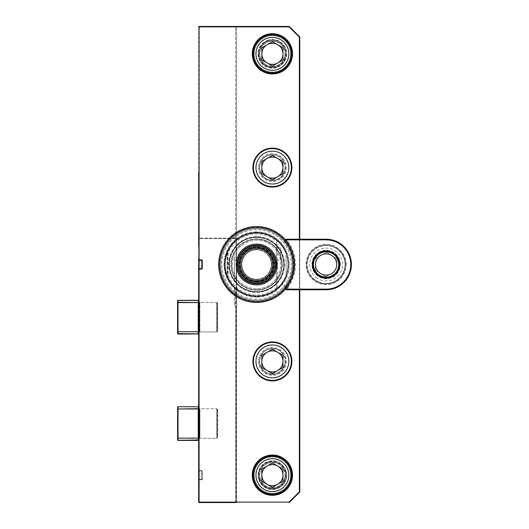 <?xml version="1.0" encoding="UTF-8"?>
<svg xmlns="http://www.w3.org/2000/svg" width="529" height="529" viewBox="0 0 529 529"><rect width="100%" height="100%" fill="white"/><g stroke="black" fill="none" stroke-linecap="round" stroke-linejoin="round"><path stroke-width="0.4" stroke-dasharray="2.65 1.98" d="M256.598 299.262A34.762 34.762 0 0 1 221.843 264.5A34.762 34.762 0 0 1 256.598 229.738A34.762 34.762 0 0 1 291.36 264.5A34.762 34.762 0 0 1 256.598 299.262M256.598 227.635A36.865 36.865 0 0 0 219.733 264.5A36.865 36.865 0 0 0 256.598 301.365A36.865 36.865 0 0 1 219.733 264.5A36.865 36.865 0 0 1 256.598 227.635A36.865 36.865 0 0 1 293.469 264.5A36.865 36.865 0 0 1 256.598 301.365A36.865 36.865 0 0 0 293.469 264.5A36.865 36.865 0 0 0 256.598 227.635A36.865 36.865 0 0 1 293.469 264.5A36.865 36.865 0 0 1 256.598 301.365A36.865 36.865 0 0 1 219.733 264.5A36.865 36.865 0 0 1 256.598 227.635M256.598 248.174A16.326 16.326 0 0 1 272.924 264.5A16.326 16.326 0 0 1 256.598 280.826A16.326 16.326 0 0 0 272.924 264.5A16.326 16.326 0 0 0 256.598 248.174A16.326 16.326 0 0 0 240.272 264.5A16.326 16.326 0 0 0 256.598 280.826A16.326 16.326 0 0 1 240.272 264.5A16.326 16.326 0 0 1 256.598 248.174A16.326 16.326 0 0 0 240.272 264.5A16.326 16.326 0 0 0 256.598 280.826A16.326 16.326 0 0 1 240.272 264.5A16.326 16.326 0 0 1 256.598 248.174M256.598 247.645A16.855 16.855 0 0 0 239.749 264.5A16.855 16.855 0 0 0 256.598 281.355A16.855 16.855 0 0 1 239.749 264.5A16.855 16.855 0 0 1 256.598 247.645A16.855 16.855 0 0 1 273.453 264.5A16.855 16.855 0 0 1 256.598 281.355A16.855 16.855 0 0 1 239.749 264.5A16.855 16.855 0 0 1 256.598 247.645A16.855 16.855 0 0 1 273.453 264.5A16.855 16.855 0 0 1 256.598 281.355A16.855 16.855 0 0 1 239.749 264.5A16.855 16.855 0 0 1 256.598 247.645A16.855 16.855 0 0 1 273.453 264.5A16.855 16.855 0 0 1 256.598 281.355A16.855 16.855 0 0 0 273.453 264.5A16.855 16.855 0 0 0 256.598 247.645A16.855 16.855 0 0 1 273.453 264.5A16.855 16.855 0 0 1 256.598 281.355A16.855 16.855 0 0 0 273.453 264.5A16.855 16.855 0 0 0 256.598 247.645M256.598 249.754A14.746 14.746 0 0 1 271.344 264.5A14.746 14.746 0 0 1 256.598 279.246A14.746 14.746 0 0 0 271.344 264.5A14.746 14.746 0 0 0 256.598 249.754A14.746 14.746 0 0 0 241.852 264.5A14.746 14.746 0 0 0 256.598 279.246A14.746 14.746 0 0 1 241.852 264.5A14.746 14.746 0 0 1 256.598 249.754A14.746 14.746 0 0 0 241.852 264.5A14.746 14.746 0 0 0 256.598 279.246A14.746 14.746 0 0 1 241.852 264.5A14.746 14.746 0 0 1 256.598 249.754M256.598 288.728A24.228 24.228 0 0 1 232.376 264.5A24.228 24.228 0 0 1 256.598 240.272A24.228 24.228 0 0 1 280.826 264.5A24.228 24.228 0 0 1 256.598 288.728A24.228 24.228 0 0 1 232.376 264.5A24.228 24.228 0 0 1 256.598 240.272A24.228 24.228 0 0 1 280.826 264.5A24.228 24.228 0 0 1 256.598 288.728M256.598 280.297A15.797 15.797 0 0 1 240.801 264.5A15.797 15.797 0 0 1 256.598 248.703A15.797 15.797 0 0 1 272.402 264.5A15.797 15.797 0 0 1 256.598 280.297A15.797 15.797 0 0 1 240.801 264.5A15.797 15.797 0 0 1 256.598 248.703A15.797 15.797 0 0 1 272.402 264.5A15.797 15.797 0 0 1 256.598 280.297M286.315 275.245A31.601 31.601 0 0 0 256.598 232.899A31.601 31.601 0 0 1 288.199 264.5A31.601 31.601 0 0 1 256.598 296.101A31.601 31.601 0 0 0 288.199 264.5A31.601 31.601 0 0 0 256.598 232.899A31.601 31.601 0 0 1 286.315 253.755A4.212 4.212 0 0 1 286.09 255.335A4.212 4.212 0 0 0 286.004 252.359A31.813 31.813 0 0 0 256.598 232.687A31.813 31.813 0 0 1 286.004 252.359A4.212 4.212 0 0 1 286.315 253.755A31.601 31.601 0 0 1 256.598 296.101A31.601 31.601 0 0 0 286.315 275.245A4.212 4.212 0 0 1 286.004 276.641A4.212 4.212 0 0 0 286.09 273.665A4.212 4.212 0 0 1 286.315 275.245M256.598 283.458A18.958 18.958 0 0 1 237.64 264.5A18.958 18.958 0 0 1 256.598 245.542A18.958 18.958 0 0 1 275.563 264.5A18.958 18.958 0 0 1 256.598 283.458M256.598 302.105A37.605 37.605 0 0 0 294.203 264.5A37.605 37.605 0 0 0 256.598 226.895A37.605 37.605 0 0 0 218.999 264.5A37.605 37.605 0 0 0 256.598 302.105M256.598 227.53A36.97 36.97 0 0 1 293.569 264.5A36.97 36.97 0 0 1 256.598 301.47A36.97 36.97 0 0 1 219.628 264.5A36.97 36.97 0 0 1 256.598 227.53A36.97 36.97 0 0 1 293.569 264.5A36.97 36.97 0 0 1 256.598 301.47A36.97 36.97 0 0 1 219.628 264.5A36.97 36.97 0 0 1 256.598 227.53M272.402 495.283A20.115 20.115 0 0 0 292.517 475.161A20.115 20.115 0 0 0 272.402 455.046A20.115 20.115 0 0 0 252.28 475.161A20.115 20.115 0 0 0 272.402 495.283M272.402 455.681A19.487 19.487 0 0 1 291.889 475.161A19.487 19.487 0 0 1 272.402 494.648A19.487 19.487 0 0 0 291.889 475.161A19.487 19.487 0 0 0 272.402 455.681A19.487 19.487 0 0 1 291.889 475.161A19.487 19.487 0 0 1 272.402 494.648A19.487 19.487 0 0 1 252.915 475.161A19.487 19.487 0 0 1 272.402 455.681A19.487 19.487 0 0 0 252.915 475.161A19.487 19.487 0 0 0 272.402 494.648A19.487 19.487 0 0 1 252.915 475.161A19.487 19.487 0 0 1 272.402 455.681M272.402 73.954A20.115 20.115 0 0 0 292.517 53.839A20.115 20.115 0 0 0 272.402 33.717A20.115 20.115 0 0 0 252.28 53.839A20.115 20.115 0 0 0 272.402 73.954M272.402 34.352A19.487 19.487 0 0 1 291.889 53.839A19.487 19.487 0 0 1 272.402 73.319A19.487 19.487 0 0 0 291.889 53.839A19.487 19.487 0 0 0 272.402 34.352A19.487 19.487 0 0 1 291.889 53.839A19.487 19.487 0 0 1 272.402 73.319A19.487 19.487 0 0 1 252.915 53.839A19.487 19.487 0 0 1 272.402 34.352A19.487 19.487 0 0 0 252.915 53.839A19.487 19.487 0 0 0 272.402 73.319A19.487 19.487 0 0 1 252.915 53.839A19.487 19.487 0 0 1 272.402 34.352M272.402 374.572A13.165 13.165 0 0 0 285.567 361.406A13.165 13.165 0 0 0 272.402 348.241A13.165 13.165 0 0 0 259.236 361.406A13.165 13.165 0 0 0 272.402 374.572A13.165 13.165 0 0 0 285.567 361.406A13.165 13.165 0 0 0 272.402 348.241A13.165 13.165 0 0 0 259.236 361.406A13.165 13.165 0 0 0 272.402 374.572M272.402 180.759A13.165 13.165 0 0 0 285.567 167.594A13.165 13.165 0 0 0 272.402 154.428A13.165 13.165 0 0 0 259.236 167.594A13.165 13.165 0 0 0 272.402 180.759A13.165 13.165 0 0 0 285.567 167.594A13.165 13.165 0 0 0 272.402 154.428A13.165 13.165 0 0 0 259.236 167.594A13.165 13.165 0 0 0 272.402 180.759M256.598 232.271A32.229 32.229 0 0 1 288.834 264.5A32.229 32.229 0 0 1 256.598 296.729A32.229 32.229 0 0 1 224.369 264.5A32.229 32.229 0 0 1 256.598 232.271M272.402 187.081A19.487 19.487 0 0 0 291.889 167.594A19.487 19.487 0 0 0 272.402 148.107A19.487 19.487 0 0 0 252.915 167.594A19.487 19.487 0 0 0 272.402 187.081M272.402 380.893A19.487 19.487 0 0 0 291.889 361.406A19.487 19.487 0 0 0 272.402 341.919A19.487 19.487 0 0 0 252.915 361.406A19.487 19.487 0 0 0 272.402 380.893M272.402 67.004A13.165 13.165 0 0 0 285.567 53.839A13.165 13.165 0 0 0 272.402 40.667A13.165 13.165 0 0 0 259.236 53.839A13.165 13.165 0 0 0 272.402 67.004A13.165 13.165 0 0 0 285.567 53.839A13.165 13.165 0 0 0 272.402 40.667A13.165 13.165 0 0 0 259.236 53.839A13.165 13.165 0 0 0 272.402 67.004M272.402 488.333A13.165 13.165 0 0 0 285.567 475.161A13.165 13.165 0 0 0 272.402 461.996A13.165 13.165 0 0 0 259.236 475.161A13.165 13.165 0 0 0 272.402 488.333A13.165 13.165 0 0 0 285.567 475.161A13.165 13.165 0 0 0 272.402 461.996A13.165 13.165 0 0 0 259.236 475.161A13.165 13.165 0 0 0 272.402 488.333M256.598 232.687A31.813 31.813 0 0 0 224.792 264.5A31.813 31.813 0 0 0 256.598 296.313A31.813 31.813 0 0 1 224.792 264.5A31.813 31.813 0 0 1 256.598 232.687M256.598 296.313A31.813 31.813 0 0 0 286.004 276.641A31.813 31.813 0 0 1 256.598 296.313M286.09 273.665L286.09 255.335L286.09 273.665M198.666 176.316L198.666 180.144M198.878 180.144L198.878 176.316M198.666 190.685L198.666 191.346L198.666 190.685M198.666 197.396L198.666 198.058L198.666 197.396M198.666 208.836L198.666 214.509L198.666 208.836M198.666 228.039L198.666 228.7L198.666 228.039M198.666 238.156L198.666 242.315L198.666 238.156M198.666 246.064L198.878 258.178M198.666 170.649L198.666 175.185L198.666 170.649M198.878 184.826L198.666 188.483M198.666 192.391L198.666 196.266L198.666 192.391M198.878 203.46L198.878 199.572L198.878 207.322L198.666 203.46M198.666 223.311L198.666 226.809L198.666 223.311M198.666 230.591L198.666 236.265L198.666 230.591M198.878 188.483L198.666 185.963L198.666 188.516M198.878 173.77L198.878 170.649L198.666 173.77M198.666 26.873L198.666 259.865L198.666 26.873A0.423 0.423 0 0 1 199.089 26.45L235.531 26.45L199.089 26.45L199.089 259.865L199.089 26.873L198.666 26.873L289.079 26.873L299.368 37.156L299.368 491.844L289.079 502.127L289.376 502.424L299.784 491.844L299.784 37.156A0.423 0.423 0 0 0 299.665 36.858L289.079 26.45L199.089 26.45L199.089 26.873L235.531 26.873L199.089 26.873L199.089 26.45A0.423 0.423 0 0 0 198.666 26.873L199.089 26.873L199.089 259.865L198.666 259.865A0.423 0.423 0 0 0 199.089 260.288L201.404 260.288L199.089 260.288A0.423 0.423 0 0 1 198.666 259.865A0.423 0.423 0 0 0 199.089 260.288A0.423 0.423 0 0 1 198.666 259.865L199.089 259.865L198.666 259.865A0.423 0.423 0 0 0 199.089 260.288L199.089 259.865L201.404 259.865A0.84 0.84 0 0 1 202.25 260.711A0.84 0.84 0 0 0 201.404 259.865L199.089 259.865L199.089 260.288L199.089 238.169L236.165 238.169L199.089 238.169A0.423 0.423 0 0 0 198.666 238.586L198.666 242.315M256.598 232.899A31.601 31.601 0 0 0 225.004 264.5A31.601 31.601 0 0 0 256.598 296.101A31.601 31.601 0 0 1 225.004 264.5A31.601 31.601 0 0 1 256.598 232.899A31.601 31.601 0 0 0 225.004 264.5A31.601 31.601 0 0 0 256.598 296.101A31.601 31.601 0 0 1 225.004 264.5A31.601 31.601 0 0 1 256.598 232.899A31.601 31.601 0 0 0 227.106 253.153L227.106 275.847A31.601 31.601 0 0 0 256.598 296.101A31.601 31.601 0 0 1 225.004 264.5A31.601 31.601 0 0 1 256.598 232.899A31.601 31.601 0 0 1 288.199 264.5A31.601 31.601 0 0 1 256.598 296.101A31.601 31.601 0 0 0 276.402 289.125L276.402 239.875A31.601 31.601 0 0 0 256.598 232.899A31.601 31.601 0 0 1 288.199 264.5A31.601 31.601 0 0 1 256.598 296.101A31.601 31.601 0 0 1 225.004 264.5A31.601 31.601 0 0 1 256.598 232.899A31.601 31.601 0 0 1 288.199 264.5A31.601 31.601 0 0 1 256.598 296.101A31.601 31.601 0 0 1 225.004 264.5A31.601 31.601 0 0 1 256.598 232.899M236.589 288.953L235.531 288.054L236.589 288.953L236.589 502.127L236.589 288.953M235.531 240.946A31.601 31.601 0 0 0 235.531 288.054A31.601 31.601 0 0 1 235.531 240.946L236.589 240.047L235.531 240.946L235.531 26.873L235.531 240.946M289.376 502.424A0.423 0.423 0 0 1 289.079 502.55L289.079 502.127L199.089 502.127L199.089 502.55A0.423 0.423 0 0 1 198.666 502.127A0.423 0.423 0 0 0 199.089 502.55L236.165 502.55L199.089 502.55A0.423 0.423 0 0 1 198.666 502.127L198.666 269.135L198.666 502.127A0.423 0.423 0 0 0 199.089 502.55L235.531 502.55L235.531 288.054L235.531 502.127L199.089 502.127L199.089 269.135L201.404 269.135A0.84 0.84 0 0 0 202.25 268.289A0.84 0.84 0 0 1 201.404 269.135L199.089 269.135L199.089 502.127L236.589 502.127A0.423 0.423 0 0 0 237.005 502.55A0.423 0.423 0 0 1 236.589 502.127L236.589 306.033L234.479 306.45L234.479 287.359L234.479 306.45M198.666 300.737L198.249 300.439L198.249 302.297L198.666 302.595L198.666 333.601L198.666 302.595L198.666 331.736L198.249 332.033L198.249 333.898L198.666 333.601A0.423 0.423 0 0 1 198.249 334.017L178.022 333.898L178.022 332.033L177.599 331.736L177.599 333.601L178.022 334.017L198.249 334.017M299.784 239.22L299.784 289.78M235.531 26.45L237.005 26.45L235.531 26.45L235.531 26.873L236.589 26.873L236.589 240.047L236.589 26.873L235.531 26.873L235.531 26.45M237.005 26.45A0.423 0.423 0 0 0 236.589 26.873A0.423 0.423 0 0 1 237.005 26.45A0.423 0.423 0 0 0 236.589 26.873M201.827 268.289L202.25 268.289L201.827 268.289L202.25 268.289L202.25 260.711L202.25 268.289L202.25 260.711L201.827 260.711A0.423 0.423 0 0 0 201.404 260.288A0.423 0.423 0 0 1 201.827 260.711A0.423 0.423 0 0 0 201.404 260.288A0.423 0.423 0 0 1 201.827 260.711L201.827 268.289A0.423 0.423 0 0 1 201.404 268.712L199.089 268.712L201.404 268.712A0.423 0.423 0 0 0 201.827 268.289A0.423 0.423 0 0 1 201.404 268.712L201.404 269.135L201.404 268.712A0.423 0.423 0 0 0 201.827 268.289A0.423 0.423 0 0 1 201.404 268.712L201.404 269.135L198.666 269.135A0.423 0.423 0 0 1 199.089 268.712A0.423 0.423 0 0 0 198.666 269.135L199.089 268.712A0.423 0.423 0 0 0 198.666 269.135L199.089 268.712A0.423 0.423 0 0 0 198.666 269.135A0.423 0.423 0 0 1 199.089 268.712L199.089 502.127L198.666 502.127L198.666 479.796L199.089 479.796L198.666 479.796A0.423 0.423 0 0 1 199.089 479.38L201.404 479.38L199.089 479.38A0.423 0.423 0 0 0 198.666 479.796A0.423 0.423 0 0 1 199.089 479.38L199.089 502.55L199.089 502.127L236.165 502.127L236.165 260.109L236.589 260.526L236.589 280.754L234.479 281.17L234.479 257.127L234.479 281.17M198.878 238.156L198.878 242.315L198.878 238.156M198.878 230.73L198.878 236.265L198.666 230.73M198.878 228.039L198.666 228.7L198.878 228.039M198.878 223.311L198.666 226.809L198.878 223.311M198.878 208.975L198.878 214.509L198.666 208.975M198.878 199.572L198.666 203.401M198.878 203.401L198.878 207.322M198.878 200.233L198.878 206.66M198.666 203.434L198.666 200.233M198.878 197.396L198.666 198.058L198.878 197.396M198.878 193.998L198.666 196.266L198.878 193.998M198.878 190.685L198.666 191.346L198.878 190.685M198.878 188.251L198.878 185.712M198.878 185.295L198.666 187.114M198.878 187.114L198.878 189.078M198.878 185.963L198.666 186.446M198.878 186.446L198.666 187.438M198.878 187.438L198.878 189.177M198.878 176.977L198.878 180.177L198.666 176.977M198.878 183.411L198.878 180.177M198.878 174.524L198.878 172.659M276.402 288.034L276.422 287.743A30.543 30.543 0 0 1 228.158 275.649L228.158 253.351A30.543 30.543 0 0 1 276.422 241.257L276.402 240.966M256.598 282.089A17.589 17.589 0 0 0 274.187 264.5A17.589 17.589 0 0 0 256.598 246.911A17.589 17.589 0 0 0 239.009 264.5A17.589 17.589 0 0 0 256.598 282.089M256.598 247.539A16.961 16.961 0 0 1 273.559 264.5A16.961 16.961 0 0 1 256.598 281.461A16.961 16.961 0 0 1 239.644 264.5A16.961 16.961 0 0 1 256.598 247.539A16.961 16.961 0 0 1 273.559 264.5A16.961 16.961 0 0 1 256.598 281.461A16.961 16.961 0 0 1 239.644 264.5A16.961 16.961 0 0 1 256.598 247.539M227.53 252.115A31.601 31.601 0 0 0 227.106 253.153L227.106 275.847A31.601 31.601 0 0 0 227.53 276.885A31.601 31.601 0 0 1 227.53 252.115L227.53 276.885L227.53 252.115M256.598 236.589A27.911 27.911 0 0 0 228.687 264.5A27.911 27.911 0 0 0 256.598 292.411A27.911 27.911 0 0 0 284.516 264.5A27.911 27.911 0 0 0 256.598 236.589A27.911 27.911 0 0 0 228.687 264.5A27.911 27.911 0 0 0 256.598 292.411A27.911 27.911 0 0 0 284.516 264.5A27.911 27.911 0 0 0 256.598 236.589M256.598 295.89A31.39 31.39 0 0 1 225.209 264.5A31.39 31.39 0 0 1 256.598 233.11A31.39 31.39 0 0 1 287.988 264.5A31.39 31.39 0 0 1 256.598 295.89A31.39 31.39 0 0 1 225.209 264.5A31.39 31.39 0 0 1 256.598 233.11A31.39 31.39 0 0 1 287.988 264.5A31.39 31.39 0 0 1 256.598 295.89M256.598 289.78A25.28 25.28 0 0 1 231.318 264.5A25.28 25.28 0 0 1 256.598 239.22A25.28 25.28 0 0 1 281.878 264.5A25.28 25.28 0 0 1 256.598 289.78A25.28 25.28 0 0 1 231.318 264.5A25.28 25.28 0 0 1 256.598 239.22A25.28 25.28 0 0 1 281.878 264.5A25.28 25.28 0 0 1 256.598 289.78A25.28 25.28 0 0 1 231.318 264.5A25.28 25.28 0 0 1 256.598 239.22A25.28 25.28 0 0 1 281.878 264.5A25.28 25.28 0 0 1 256.598 289.78A25.28 25.28 0 0 1 231.318 264.5A25.28 25.28 0 0 1 256.598 239.22A25.28 25.28 0 0 1 281.878 264.5A25.28 25.28 0 0 1 256.598 289.78A25.28 25.28 0 0 1 231.318 264.5A25.28 25.28 0 0 1 256.598 239.22A25.28 25.28 0 0 1 281.878 264.5A25.28 25.28 0 0 1 256.598 289.78A25.28 25.28 0 0 1 231.318 264.5A25.28 25.28 0 0 1 256.598 239.22A25.28 25.28 0 0 1 281.878 264.5A25.28 25.28 0 0 1 256.598 289.78A25.28 25.28 0 0 0 281.878 264.5A25.28 25.28 0 0 0 256.598 239.22M256.598 291.889A27.389 27.389 0 0 1 229.216 264.5A27.389 27.389 0 0 1 256.598 237.111A27.389 27.389 0 0 1 283.987 264.5A27.389 27.389 0 0 1 256.598 291.889A27.389 27.389 0 0 1 229.216 264.5A27.389 27.389 0 0 1 256.598 237.111A27.389 27.389 0 0 1 283.987 264.5A27.389 27.389 0 0 1 256.598 291.889A27.389 27.389 0 0 1 229.216 264.5A27.389 27.389 0 0 1 256.598 237.111A27.389 27.389 0 0 1 283.987 264.5A27.389 27.389 0 0 1 256.598 291.889A27.389 27.389 0 0 1 229.216 264.5A27.389 27.389 0 0 1 256.598 237.111A27.389 27.389 0 0 1 283.987 264.5A27.389 27.389 0 0 1 256.598 291.889A27.389 27.389 0 0 1 229.216 264.5A27.389 27.389 0 0 1 256.598 237.111A27.389 27.389 0 0 1 283.987 264.5A27.389 27.389 0 0 1 256.598 291.889M276.402 260.076L280.615 260.076L280.615 247.645L276.402 247.645L276.402 260.076L276.402 247.645L280.615 247.645L280.615 260.076L276.402 260.076M276.402 239.875L276.402 289.125L277.454 288.239A31.601 31.601 0 0 0 277.454 240.761L276.402 239.875M276.422 241.257L276.422 287.743M228.158 275.649L227.106 275.847M228.158 253.351L227.106 253.153M288.021 287.67A1.475 1.475 0 0 1 288.292 286.824A38.762 38.762 0 0 0 288.292 242.176A1.475 1.475 0 0 1 289.495 239.855L326.122 239.855A24.645 24.645 0 0 1 350.767 264.5A24.645 24.645 0 0 1 326.122 289.145L289.495 289.145A1.475 1.475 0 0 1 288.021 287.67M289.495 239.855L289.495 239.22A2.109 2.109 0 0 0 287.769 242.54A38.128 38.128 0 0 1 287.769 286.46A2.109 2.109 0 0 0 289.495 289.78L326.122 289.78A25.28 25.28 0 0 0 351.401 264.5A25.28 25.28 0 0 0 326.122 239.22L289.495 239.22A2.109 2.109 0 0 0 287.769 242.54A38.128 38.128 0 0 1 287.769 286.46A2.109 2.109 0 0 0 289.495 289.78L289.495 289.145M340.339 264.5A14.217 14.217 0 0 0 326.122 250.283A14.217 14.217 0 0 0 311.898 264.5A14.217 14.217 0 0 0 326.122 278.717A14.217 14.217 0 0 0 340.339 264.5M312.95 264.5A13.165 13.165 0 0 1 326.122 251.335A13.165 13.165 0 0 1 339.287 264.5A13.165 13.165 0 0 1 326.122 277.665A13.165 13.165 0 0 1 312.95 264.5M346.237 264.5A20.115 20.115 0 0 0 326.122 244.385A20.115 20.115 0 0 0 306 264.5A20.115 20.115 0 0 0 326.122 284.615A20.115 20.115 0 0 0 346.237 264.5M306.635 264.5A19.487 19.487 0 0 1 326.122 245.013A19.487 19.487 0 0 1 345.602 264.5A19.487 19.487 0 0 1 326.122 283.987A19.487 19.487 0 0 1 306.635 264.5A19.487 19.487 0 0 1 326.122 245.013A19.487 19.487 0 0 1 345.602 264.5A19.487 19.487 0 0 1 326.122 283.987A19.487 19.487 0 0 1 306.635 264.5M285.283 289.303A2.109 2.109 0 0 1 284.946 286.387A35.813 35.813 0 0 0 284.946 242.613A2.109 2.109 0 0 1 285.283 239.697M289.495 289.78L286.612 289.78A2.109 2.109 0 0 1 284.946 286.387A35.813 35.813 0 0 0 284.946 242.613A2.109 2.109 0 0 1 286.612 239.22L288.232 239.22L285.329 243.115L288.232 239.22L289.495 239.22M288.232 289.78L285.329 285.885L288.232 289.78M285.693 240.179A1.475 1.475 0 0 0 285.448 242.229A36.448 36.448 0 0 1 285.448 286.771A1.475 1.475 0 0 0 285.693 288.821M256.598 284.933A20.433 20.433 0 0 0 277.037 264.5A20.433 20.433 0 0 0 256.598 244.067A20.433 20.433 0 0 0 236.165 264.5A20.433 20.433 0 0 0 256.598 284.933M256.598 245.119A19.381 19.381 0 0 1 275.979 264.5A19.381 19.381 0 0 1 256.598 283.881A19.381 19.381 0 0 1 237.217 264.5A19.381 19.381 0 0 1 256.598 245.119M256.598 226.577A37.923 37.923 0 0 0 218.682 264.5A37.923 37.923 0 0 0 256.598 302.423A37.923 37.923 0 0 1 218.682 264.5A37.923 37.923 0 0 1 256.598 226.577A37.923 37.923 0 0 0 218.682 264.5A37.923 37.923 0 0 0 256.598 302.423A37.923 37.923 0 0 0 294.521 264.5A37.923 37.923 0 0 0 256.598 226.577A37.923 37.923 0 0 1 294.521 264.5A37.923 37.923 0 0 1 256.598 302.423A37.923 37.923 0 0 0 294.521 264.5A37.923 37.923 0 0 0 256.598 226.577M256.598 297.153A32.653 32.653 0 0 0 289.251 264.5A32.653 32.653 0 0 0 256.598 231.847A32.653 32.653 0 0 0 223.946 264.5A32.653 32.653 0 0 0 256.598 297.153M256.598 228.687A35.813 35.813 0 0 0 220.785 264.5A35.813 35.813 0 0 0 256.598 300.313A35.813 35.813 0 0 0 292.411 264.5A35.813 35.813 0 0 0 256.598 228.687A35.813 35.813 0 0 0 220.785 264.5A35.813 35.813 0 0 0 256.598 300.313A35.813 35.813 0 0 0 292.411 264.5A35.813 35.813 0 0 0 256.598 228.687M256.598 289.991A25.491 25.491 0 0 1 231.107 264.5A25.491 25.491 0 0 1 256.598 239.009A25.491 25.491 0 0 0 231.107 264.5A25.491 25.491 0 0 0 256.598 289.991A25.491 25.491 0 0 0 282.089 264.5A25.491 25.491 0 0 0 256.598 239.009A25.491 25.491 0 0 1 282.089 264.5A25.491 25.491 0 0 1 256.598 289.991A25.491 25.491 0 0 0 282.089 264.5A25.491 25.491 0 0 0 256.598 239.009M198.666 439.348A1.051 1.051 0 0 1 199.724 438.296L199.724 408.805L199.724 438.296L216.996 438.296L216.996 408.805L199.724 408.805A1.051 1.051 0 0 1 198.666 407.753L198.666 439.348L198.666 407.753M217.631 409.439L217.631 437.668L216.996 438.296L216.996 408.805L217.631 409.439L217.631 437.668M177.599 407.118L177.599 439.983L178.022 440.28L178.022 438.422L177.599 438.124L178.022 438.124L178.022 408.977L198.249 408.977L198.249 438.124L178.022 438.124L198.249 438.422L198.249 440.28L198.666 439.983L198.666 407.118L198.249 406.821L198.249 408.679L177.599 408.977L178.022 408.977L178.022 406.821L177.599 407.118M198.249 406.695L178.022 406.821L198.249 406.695M177.599 439.983A0.423 0.423 0 0 0 178.022 440.406L198.249 440.406A0.423 0.423 0 0 0 198.666 439.983M198.666 438.124L198.249 438.422L198.666 438.124M198.666 408.977L198.249 408.679L198.666 408.977M198.666 332.966A1.051 1.051 0 0 1 199.724 331.914L199.724 302.423L199.724 331.914L216.996 331.914L216.996 302.423L199.724 302.423A1.051 1.051 0 0 1 198.666 301.365L198.666 332.966L198.666 301.365M217.631 303.051L217.631 331.28L216.996 331.914L216.996 302.423L217.631 303.051L217.631 331.28M177.599 300.737L177.599 331.736L178.022 331.736L178.022 302.595L198.249 302.595L198.249 331.736L178.022 331.736L198.249 332.033L198.666 331.736L198.666 302.595L177.599 302.595L178.022 302.595L178.022 300.439L177.599 300.737M198.249 300.313L178.022 300.439L198.249 300.313M177.599 333.601A0.423 0.423 0 0 0 178.022 334.017M285.038 167.594A12.643 12.643 0 0 1 272.402 180.237A12.643 12.643 0 0 1 259.759 167.594A12.643 12.643 0 0 0 272.402 180.237A12.643 12.643 0 0 0 285.038 167.594A12.643 12.643 0 0 0 272.402 154.957A12.643 12.643 0 0 0 259.759 167.594A12.643 12.643 0 0 1 272.402 154.957A12.643 12.643 0 0 1 285.038 167.594A12.643 12.643 0 0 0 272.402 154.957A12.643 12.643 0 0 0 259.759 167.594M283.008 167.594A10.606 10.606 0 0 0 272.402 156.987A10.606 10.606 0 0 0 261.789 167.594A10.606 10.606 0 0 0 272.402 178.207A10.606 10.606 0 0 0 283.008 167.594M291.36 167.594A18.958 18.958 0 0 0 272.402 148.636A18.958 18.958 0 0 0 253.437 167.594A18.958 18.958 0 0 0 272.402 186.552A18.958 18.958 0 0 0 291.36 167.594M272.402 155.4L282.962 161.497L282.962 173.691L272.402 179.787L261.842 173.691L261.842 161.497L272.402 155.4M265.902 38.63A16.538 16.538 0 0 0 257.193 60.332A16.538 16.538 0 0 0 278.895 69.048A16.538 16.538 0 0 0 287.611 47.339A16.538 16.538 0 0 0 265.902 38.63M279.577 70.641A18.27 18.27 0 0 1 255.6 61.014A18.27 18.27 0 0 1 265.227 37.037A18.27 18.27 0 0 0 255.6 61.014A18.27 18.27 0 0 0 279.577 70.641A18.27 18.27 0 0 0 289.204 46.658A18.27 18.27 0 0 0 265.227 37.037A18.27 18.27 0 0 1 289.204 46.658A18.27 18.27 0 0 1 279.577 70.641M264.745 35.912A19.487 19.487 0 0 0 254.482 61.49A19.487 19.487 0 0 0 280.053 71.759A19.487 19.487 0 0 1 254.482 61.49A19.487 19.487 0 0 1 264.745 35.912A19.487 19.487 0 0 0 254.482 61.49A19.487 19.487 0 0 0 280.053 71.759A19.487 19.487 0 0 1 254.482 61.49A19.487 19.487 0 0 1 264.745 35.912A19.487 19.487 0 0 1 290.322 46.182A19.487 19.487 0 0 1 280.053 71.759A19.487 19.487 0 0 0 290.322 46.182A19.487 19.487 0 0 0 264.745 35.912A19.487 19.487 0 0 1 290.322 46.182A19.487 19.487 0 0 1 280.053 71.759A19.487 19.487 0 0 0 290.322 46.182A19.487 19.487 0 0 0 264.745 35.912M278.029 67.011A14.323 14.323 0 0 0 285.574 48.212A14.323 14.323 0 0 0 266.775 40.66A14.323 14.323 0 0 1 285.574 48.212A14.323 14.323 0 0 1 278.029 67.011A14.323 14.323 0 0 1 259.223 59.46A14.323 14.323 0 0 1 266.775 40.66A14.323 14.323 0 0 0 259.223 59.46A14.323 14.323 0 0 0 278.029 67.011M267.019 41.242A13.694 13.694 0 0 1 284.992 48.456A13.694 13.694 0 0 1 277.778 66.429A13.694 13.694 0 0 0 284.992 48.456A13.694 13.694 0 0 0 267.019 41.242A13.694 13.694 0 0 0 259.805 59.215A13.694 13.694 0 0 0 277.778 66.429A13.694 13.694 0 0 1 259.805 59.215A13.694 13.694 0 0 1 267.019 41.242M280.178 72.05A19.804 19.804 0 0 0 290.613 46.056A19.804 19.804 0 0 0 264.626 35.628A19.804 19.804 0 0 0 254.191 61.615A19.804 19.804 0 0 0 280.178 72.05M278.935 69.14A16.644 16.644 0 0 0 287.703 47.299A16.644 16.644 0 0 0 265.862 38.531A16.644 16.644 0 0 0 257.094 60.372A16.644 16.644 0 0 0 278.935 69.14M285.038 475.161A12.643 12.643 0 0 1 272.402 487.804A12.643 12.643 0 0 1 259.759 475.161A12.643 12.643 0 0 0 272.402 487.804A12.643 12.643 0 0 0 285.038 475.161A12.643 12.643 0 0 0 272.402 462.525A12.643 12.643 0 0 0 259.759 475.161A12.643 12.643 0 0 1 272.402 462.525A12.643 12.643 0 0 1 285.038 475.161A12.643 12.643 0 0 0 272.402 462.525A12.643 12.643 0 0 0 259.759 475.161M283.008 475.161A10.606 10.606 0 0 0 272.402 464.555A10.606 10.606 0 0 0 261.789 475.161A10.606 10.606 0 0 0 272.402 485.774A10.606 10.606 0 0 0 283.008 475.161M291.36 475.161A18.958 18.958 0 0 0 272.402 456.203A18.958 18.958 0 0 0 253.437 475.161A18.958 18.958 0 0 0 272.402 494.126A18.958 18.958 0 0 0 291.36 475.161M272.402 462.968L282.962 469.064L282.962 481.258L272.402 487.354L261.842 481.258L261.842 469.064L272.402 462.968M256.955 481.073A16.538 16.538 0 0 0 278.307 490.608A16.538 16.538 0 0 0 287.842 469.256A16.538 16.538 0 0 0 266.49 459.721A16.538 16.538 0 0 0 256.955 481.073M289.462 468.634A18.27 18.27 0 0 1 278.928 492.228A18.27 18.27 0 0 1 255.335 481.694A18.27 18.27 0 0 0 278.928 492.228A18.27 18.27 0 0 0 289.462 468.634A18.27 18.27 0 0 0 265.869 458.101A18.27 18.27 0 0 0 255.335 481.694A18.27 18.27 0 0 1 265.869 458.101A18.27 18.27 0 0 1 289.462 468.634M254.198 482.124A19.487 19.487 0 0 0 279.365 493.365A19.487 19.487 0 0 0 290.6 468.198A19.487 19.487 0 0 1 279.365 493.365A19.487 19.487 0 0 1 254.198 482.124A19.487 19.487 0 0 0 279.365 493.365A19.487 19.487 0 0 0 290.6 468.198A19.487 19.487 0 0 1 279.365 493.365A19.487 19.487 0 0 1 254.198 482.124A19.487 19.487 0 0 1 265.439 456.963A19.487 19.487 0 0 1 290.6 468.198A19.487 19.487 0 0 0 265.439 456.963A19.487 19.487 0 0 0 254.198 482.124A19.487 19.487 0 0 1 265.439 456.963A19.487 19.487 0 0 1 290.6 468.198A19.487 19.487 0 0 0 265.439 456.963A19.487 19.487 0 0 0 254.198 482.124M285.779 470.043A14.323 14.323 0 0 0 267.284 461.784A14.323 14.323 0 0 0 259.018 480.286A14.323 14.323 0 0 1 267.284 461.784A14.323 14.323 0 0 1 285.779 470.043A14.323 14.323 0 0 1 277.52 488.545A14.323 14.323 0 0 1 259.018 480.286A14.323 14.323 0 0 0 277.52 488.545A14.323 14.323 0 0 0 285.779 470.043M259.613 480.054A13.694 13.694 0 0 1 267.509 462.372A13.694 13.694 0 0 1 285.191 470.268A13.694 13.694 0 0 0 267.509 462.372A13.694 13.694 0 0 0 259.613 480.054A13.694 13.694 0 0 0 277.295 487.95A13.694 13.694 0 0 0 285.191 470.268A13.694 13.694 0 0 1 277.295 487.95A13.694 13.694 0 0 1 259.613 480.054M290.897 468.086A19.804 19.804 0 0 0 265.327 456.666A19.804 19.804 0 0 0 253.907 482.243A19.804 19.804 0 0 0 279.477 493.656A19.804 19.804 0 0 0 290.897 468.086M287.941 469.216A16.644 16.644 0 0 0 266.451 459.622A16.644 16.644 0 0 0 256.856 481.112A16.644 16.644 0 0 0 278.347 490.707A16.644 16.644 0 0 0 287.941 469.216M330.889 273.923A10.56 10.56 0 0 1 320.343 273.341L315.238 270.008L315.912 257.828L326.79 252.326L336.999 258.992L336.662 265.082A10.56 10.56 0 0 1 330.889 273.923L325.447 276.674L315.238 270.008L315.575 263.918A10.56 10.56 0 0 1 321.354 255.077L326.79 252.326L331.895 255.659A10.56 10.56 0 0 1 336.662 265.082L336.999 258.992L331.895 255.659A10.56 10.56 0 0 0 321.354 255.077L315.912 257.828L315.575 263.918A10.56 10.56 0 0 0 320.343 273.341L325.447 276.674L330.889 273.923M336.49 248.63A18.958 18.958 0 0 0 310.245 254.132A18.958 18.958 0 0 0 315.747 280.37A18.958 18.958 0 0 1 310.245 254.132A18.958 18.958 0 0 1 336.49 248.63A18.958 18.958 0 0 1 341.992 274.868A18.958 18.958 0 0 1 315.747 280.37A18.958 18.958 0 0 0 341.992 274.868A18.958 18.958 0 0 0 336.49 248.63A18.958 18.958 0 0 1 341.992 274.868A18.958 18.958 0 0 1 315.747 280.37M319.205 275.08A12.643 12.643 0 0 0 336.702 271.41A12.643 12.643 0 0 0 333.032 253.92A12.643 12.643 0 0 0 315.535 257.59A12.643 12.643 0 0 0 319.205 275.08A12.643 12.643 0 0 1 315.535 257.59A12.643 12.643 0 0 1 333.032 253.92M285.038 361.406A12.643 12.643 0 0 1 272.402 374.043A12.643 12.643 0 0 1 259.759 361.406A12.643 12.643 0 0 0 272.402 374.043A12.643 12.643 0 0 0 285.038 361.406A12.643 12.643 0 0 0 272.402 348.763A12.643 12.643 0 0 0 259.759 361.406A12.643 12.643 0 0 1 272.402 348.763A12.643 12.643 0 0 1 285.038 361.406A12.643 12.643 0 0 0 272.402 348.763A12.643 12.643 0 0 0 259.759 361.406M283.008 361.406A10.606 10.606 0 0 0 272.402 350.793A10.606 10.606 0 0 0 261.789 361.406A10.606 10.606 0 0 0 272.402 372.013A10.606 10.606 0 0 0 283.008 361.406M291.36 361.406A18.958 18.958 0 0 0 272.402 342.448A18.958 18.958 0 0 0 253.437 361.406A18.958 18.958 0 0 0 272.402 380.364A18.958 18.958 0 0 0 291.36 361.406M272.402 349.213L282.962 355.309L282.962 367.503L272.402 373.6L261.842 367.503L261.842 355.309L272.402 349.213M285.038 53.839A12.643 12.643 0 0 1 272.402 66.475A12.643 12.643 0 0 1 259.759 53.839A12.643 12.643 0 0 0 272.402 66.475A12.643 12.643 0 0 0 285.038 53.839A12.643 12.643 0 0 0 272.402 41.196A12.643 12.643 0 0 0 259.759 53.839A12.643 12.643 0 0 1 272.402 41.196A12.643 12.643 0 0 1 285.038 53.839A12.643 12.643 0 0 0 272.402 41.196A12.643 12.643 0 0 0 259.759 53.839M283.008 53.839A10.606 10.606 0 0 0 272.402 43.226A10.606 10.606 0 0 0 261.789 53.839A10.606 10.606 0 0 0 272.402 64.445A10.606 10.606 0 0 0 283.008 53.839M291.36 53.839A18.958 18.958 0 0 0 272.402 34.874A18.958 18.958 0 0 0 253.437 53.839A18.958 18.958 0 0 0 272.402 72.797A18.958 18.958 0 0 0 291.36 53.839M272.402 41.646L282.962 47.742L282.962 59.936L272.402 66.032L261.842 59.936L261.842 47.742L272.402 41.646M234.479 303.474L236.165 303.474L236.589 303.051L236.43 289.099L234.479 287.359L236.589 289.429L236.589 306.033M234.479 278.194L236.165 278.194L236.589 277.771L236.589 257.55L236.165 257.127L234.479 257.127M234.479 260.109L236.165 260.109M217.207 302.839A0.423 0.423 0 0 0 216.784 302.423L199.896 302.423A0.423 0.423 0 0 1 199.598 302.297L198.792 301.49L198.792 332.84L198.792 301.49A0.423 0.423 0 0 1 198.666 301.193L198.666 333.138A0.423 0.423 0 0 1 198.792 332.84L199.598 332.033L199.598 302.297L199.598 332.033A0.423 0.423 0 0 1 199.896 331.914L199.896 302.423L199.896 331.914L216.784 331.914L216.784 302.423L216.784 331.914A0.423 0.423 0 0 0 217.207 331.491L217.207 302.839L217.207 331.491M198.666 333.138L198.666 301.193M198.666 439.526A0.423 0.423 0 0 1 198.792 439.229L198.792 407.872L198.792 439.229L199.598 438.422L199.598 408.679L198.792 407.872A0.423 0.423 0 0 1 198.666 407.575L198.666 439.526L198.666 407.575M199.896 408.805A0.423 0.423 0 0 1 199.598 408.679L199.598 438.422A0.423 0.423 0 0 1 199.896 438.296L199.896 408.805L199.896 438.296L216.784 438.296L216.784 408.805L199.896 408.805M217.207 409.228A0.423 0.423 0 0 0 216.784 408.805L216.784 438.296A0.423 0.423 0 0 0 217.207 437.873L217.207 409.228L217.207 437.873M236.589 260.526L236.589 502.127A0.423 0.423 0 0 1 236.165 502.55A0.423 0.423 0 0 0 236.589 502.127L235.531 502.127L235.531 502.55M236.43 239.901A0.423 0.423 0 0 0 236.589 239.571L236.165 239.571L236.165 240.675L236.589 240.675L236.589 239.571A0.423 0.423 0 0 1 236.43 239.901A31.813 31.813 0 0 0 236.43 289.099A31.813 31.813 0 0 1 236.43 239.901A0.423 0.423 0 0 0 236.589 239.571L236.589 238.586A0.423 0.423 0 0 0 236.165 238.169L236.165 238.586L199.089 238.586L236.165 238.586L236.165 238.169A0.423 0.423 0 0 1 236.589 238.586L236.589 257.55M236.165 238.169A0.423 0.423 0 0 1 236.589 238.586L236.165 238.586L236.165 239.571A32.229 32.229 0 0 0 236.165 289.429L236.43 289.099A0.423 0.423 0 0 1 236.589 289.429A0.423 0.423 0 0 0 236.43 289.099L236.589 303.051M199.089 238.169A0.423 0.423 0 0 0 198.666 238.586L199.089 238.169A0.423 0.423 0 0 0 198.666 238.586L198.666 470.532L199.089 470.532L198.666 470.532A0.423 0.423 0 0 0 199.089 470.949L201.404 470.949A0.423 0.423 0 0 1 201.827 471.372L202.25 471.372L202.25 478.957A0.84 0.84 0 0 1 201.404 479.796L199.089 479.796L201.404 479.796A0.84 0.84 0 0 0 202.25 478.957L201.827 478.957A0.423 0.423 0 0 1 201.404 479.38L201.404 479.796L201.404 479.38A0.423 0.423 0 0 0 201.827 478.957L201.827 471.372L201.827 478.957A0.423 0.423 0 0 1 201.404 479.38M236.589 288.325L236.589 280.754M201.827 478.957L202.25 478.957L202.25 471.372A0.84 0.84 0 0 0 201.404 470.532L201.404 470.949L199.089 470.949L199.089 268.712M198.666 470.532A0.423 0.423 0 0 0 199.089 470.949A0.423 0.423 0 0 1 198.666 470.532M201.404 470.949A0.423 0.423 0 0 1 201.827 471.372L202.25 471.372A0.84 0.84 0 0 0 201.404 470.532L199.089 470.532L201.404 470.532L201.404 470.949A0.423 0.423 0 0 1 201.827 471.372M236.589 277.771L236.589 240.675M256.598 281.878A17.378 17.378 0 0 0 273.982 264.5A17.378 17.378 0 0 0 256.598 247.122A17.378 17.378 0 0 0 239.22 264.5A17.378 17.378 0 0 0 256.598 281.878M256.598 248.035A16.465 16.465 0 0 1 273.07 264.5A16.465 16.465 0 0 1 256.598 280.965A16.465 16.465 0 0 1 240.133 264.5A16.465 16.465 0 0 1 256.598 248.035M256.598 281.044A16.544 16.544 0 0 1 240.054 264.5A16.544 16.544 0 0 1 256.598 247.956A16.544 16.544 0 0 0 240.054 264.5A16.544 16.544 0 0 0 256.598 281.044A16.544 16.544 0 0 0 273.143 264.5A16.544 16.544 0 0 0 256.598 247.956A16.544 16.544 0 0 1 273.143 264.5A16.544 16.544 0 0 1 256.598 281.044M256.598 279.557A15.057 15.057 0 0 0 271.655 264.5A15.057 15.057 0 0 0 256.598 249.443A15.057 15.057 0 0 1 271.655 264.5A15.057 15.057 0 0 1 256.598 279.557A15.057 15.057 0 0 1 241.548 264.5A15.057 15.057 0 0 1 256.598 249.443A15.057 15.057 0 0 0 241.548 264.5A15.057 15.057 0 0 0 256.598 279.557M299.368 289.78L299.368 239.22M202.25 268.289A0.84 0.84 0 0 1 201.404 269.135M201.827 260.711A0.423 0.423 0 0 0 201.404 260.288L201.404 259.865A0.84 0.84 0 0 1 202.25 260.711L201.827 260.711L202.25 260.711M201.404 259.865L201.404 260.288L201.404 259.865L199.089 259.865L199.089 260.288M299.665 36.858L299.368 37.156L299.784 37.156M236.165 502.55L236.589 502.127L236.165 502.55A0.423 0.423 0 0 0 236.589 502.127A0.423 0.423 0 0 0 237.005 502.55M236.165 306.45L236.165 502.127L198.666 502.127L199.089 502.55A0.423 0.423 0 0 1 198.666 502.127A0.423 0.423 0 0 0 199.089 502.55L199.089 479.38M277.454 288.239L277.454 240.761M287.769 286.46L288.292 286.824M287.769 242.54L288.292 242.176M326.122 239.855L326.122 239.22M326.122 289.145L326.122 289.78M284.946 286.387L285.448 286.771M284.946 242.613L285.448 242.229M256.598 290.117A25.617 25.617 0 0 1 230.988 264.5A25.617 25.617 0 0 1 256.598 238.883A25.617 25.617 0 0 1 282.215 264.5A25.617 25.617 0 0 1 256.598 290.117M256.598 237.422A27.078 27.078 0 0 1 283.676 264.5A27.078 27.078 0 0 1 256.598 291.578A27.078 27.078 0 0 1 229.52 264.5A27.078 27.078 0 0 1 256.598 237.422A27.078 27.078 0 0 1 283.676 264.5A27.078 27.078 0 0 1 256.598 291.578A27.078 27.078 0 0 1 229.52 264.5A27.078 27.078 0 0 1 256.598 237.422M256.598 239.095A25.405 25.405 0 0 1 282.003 264.5A25.405 25.405 0 0 1 256.598 289.905A25.405 25.405 0 0 1 231.199 264.5A25.405 25.405 0 0 1 256.598 239.095M198.249 440.406L178.022 440.406M258.496 167.594A13.906 13.906 0 0 0 272.402 181.5A13.906 13.906 0 0 0 286.301 167.594A13.906 13.906 0 0 0 272.402 153.688A13.906 13.906 0 0 0 258.496 167.594M265.241 37.076A18.224 18.224 0 0 0 255.639 60.994A18.224 18.224 0 0 0 279.557 70.595A18.224 18.224 0 0 0 289.158 46.678A18.224 18.224 0 0 0 265.241 37.076A18.224 18.224 0 0 0 255.639 60.994A18.224 18.224 0 0 0 279.557 70.595A18.224 18.224 0 0 0 289.158 46.678A18.224 18.224 0 0 0 265.241 37.076M258.496 475.161A13.906 13.906 0 0 0 272.402 489.067A13.906 13.906 0 0 0 286.301 475.161A13.906 13.906 0 0 0 272.402 461.262A13.906 13.906 0 0 0 258.496 475.161M255.381 481.674A18.224 18.224 0 0 0 278.909 492.182A18.224 18.224 0 0 0 289.416 468.654A18.224 18.224 0 0 0 265.889 458.147A18.224 18.224 0 0 0 255.381 481.674A18.224 18.224 0 0 0 278.909 492.182A18.224 18.224 0 0 0 289.416 468.654A18.224 18.224 0 0 0 265.889 458.147A18.224 18.224 0 0 0 255.381 481.674M317.129 278.254A16.432 16.432 0 0 1 312.361 255.514A16.432 16.432 0 0 1 335.108 250.746A16.432 16.432 0 0 1 339.876 273.486A16.432 16.432 0 0 1 317.129 278.254M333.726 252.862A13.906 13.906 0 0 1 337.76 272.104A13.906 13.906 0 0 1 318.518 276.138A13.906 13.906 0 0 1 314.477 256.896A13.906 13.906 0 0 1 333.726 252.862M258.496 361.406A13.906 13.906 0 0 0 272.402 375.312A13.906 13.906 0 0 0 286.301 361.406A13.906 13.906 0 0 0 272.402 347.5A13.906 13.906 0 0 0 258.496 361.406M258.496 53.839A13.906 13.906 0 0 0 272.402 67.738A13.906 13.906 0 0 0 286.301 53.839A13.906 13.906 0 0 0 272.402 39.933A13.906 13.906 0 0 0 258.496 53.839M236.165 303.474L236.165 289.429L236.589 289.429A0.423 0.423 0 0 0 236.43 289.099M236.589 238.586L236.165 238.586L236.165 257.127M198.666 238.586L199.089 238.586L199.089 470.949M236.165 281.17L236.165 288.325A31.39 31.39 0 0 1 236.165 240.675L236.165 278.194"/><path stroke-width="0.79" d="M256.598 283.458A18.958 18.958 0 0 1 237.64 264.5A18.958 18.958 0 0 1 256.598 245.542A18.958 18.958 0 0 1 275.563 264.5A18.958 18.958 0 0 1 256.598 283.458A18.958 18.958 0 0 0 275.563 264.5A18.958 18.958 0 0 0 256.598 245.542M272.402 455.046A20.115 20.115 0 0 1 292.517 475.161A20.115 20.115 0 0 1 272.402 495.283A20.115 20.115 0 0 1 252.28 475.161A20.115 20.115 0 0 1 272.402 455.046M272.402 494.648A19.487 19.487 0 0 0 291.889 475.161A19.487 19.487 0 0 0 272.402 455.681A19.487 19.487 0 0 0 252.915 475.161A19.487 19.487 0 0 0 272.402 494.648M272.402 33.717A20.115 20.115 0 0 1 292.517 53.839A20.115 20.115 0 0 1 272.402 73.954A20.115 20.115 0 0 1 252.28 53.839A20.115 20.115 0 0 1 272.402 33.717M272.402 73.319A19.487 19.487 0 0 0 291.889 53.839A19.487 19.487 0 0 0 272.402 34.352A19.487 19.487 0 0 0 252.915 53.839A19.487 19.487 0 0 0 272.402 73.319M272.402 187.081A19.487 19.487 0 0 0 291.889 167.594A19.487 19.487 0 0 0 272.402 148.107A19.487 19.487 0 0 0 252.915 167.594A19.487 19.487 0 0 0 272.402 187.081M272.402 380.893A19.487 19.487 0 0 0 291.889 361.406A19.487 19.487 0 0 0 272.402 341.919A19.487 19.487 0 0 0 252.915 361.406A19.487 19.487 0 0 0 272.402 380.893M198.666 199.572L198.666 183.411M198.666 180.177L198.666 174.524M198.666 242.315L198.666 203.434M198.666 246.064L198.666 172.659M198.666 258.178L198.666 302.595L178.022 302.297L178.022 331.736L198.249 331.736L198.249 302.595L177.599 302.595L177.599 333.601L198.249 333.898L198.249 332.033L198.666 331.736L198.666 502.127L198.666 269.135L198.666 302.595L198.249 302.297L198.249 300.439L178.022 300.439L178.022 302.297L177.599 302.595L177.599 300.737L178.022 300.313L198.249 300.313L198.666 300.737A0.423 0.423 0 0 0 198.249 300.313A0.423 0.423 0 0 1 198.666 300.737A0.423 0.423 0 0 0 198.249 300.313M235.531 502.55L199.089 502.55A0.423 0.423 0 0 1 198.666 502.127A0.423 0.423 0 0 0 199.089 502.55A0.423 0.423 0 0 1 198.666 502.127L198.666 479.796M299.368 239.22L299.368 37.156L289.079 26.873L289.376 26.576L299.665 36.858A0.423 0.423 0 0 1 299.784 37.156L299.784 239.22M299.784 289.78L299.784 491.844A0.423 0.423 0 0 1 299.665 492.142L289.376 502.424A0.423 0.423 0 0 1 289.079 502.55A0.423 0.423 0 0 0 289.376 502.424L289.079 502.127L299.368 491.844L299.368 289.78M289.079 26.45L289.079 26.873L199.089 26.873L199.089 26.45A0.423 0.423 0 0 0 198.666 26.873A0.423 0.423 0 0 1 199.089 26.45L289.079 26.45A0.423 0.423 0 0 1 289.376 26.576A0.423 0.423 0 0 0 289.079 26.45A0.423 0.423 0 0 1 289.376 26.576M198.666 26.873A0.423 0.423 0 0 1 199.089 26.45A0.423 0.423 0 0 0 198.666 26.873L199.089 26.873L199.089 259.865L201.404 259.865L201.404 260.288L199.089 260.288L201.404 260.288A0.423 0.423 0 0 1 201.827 260.711L201.827 268.289A0.423 0.423 0 0 1 201.404 268.712L199.089 268.712L201.404 268.712L201.404 269.135A0.84 0.84 0 0 0 202.25 268.289L201.827 268.289M299.665 492.142A0.423 0.423 0 0 0 299.784 491.844L299.368 491.844L299.665 492.142A0.423 0.423 0 0 0 299.784 491.844M199.089 260.288A0.423 0.423 0 0 1 198.666 259.865L199.089 259.865L199.089 268.712A0.423 0.423 0 0 0 198.666 269.135L199.089 269.135L199.089 502.127L289.079 502.127L289.079 502.55M312.533 264.5A13.589 13.589 0 0 1 326.122 250.911A13.589 13.589 0 0 1 339.704 264.5A13.589 13.589 0 0 1 326.122 278.089A13.589 13.589 0 0 1 312.533 264.5M339.287 264.5A13.165 13.165 0 0 0 326.122 251.335A13.165 13.165 0 0 0 312.95 264.5A13.165 13.165 0 0 0 326.122 277.665A13.165 13.165 0 0 0 339.287 264.5M285.283 239.697A2.109 2.109 0 0 1 286.612 239.22L326.122 239.22A25.28 25.28 0 0 1 351.401 264.5A25.28 25.28 0 0 1 326.122 289.78L286.612 289.78A2.109 2.109 0 0 1 285.283 289.303M285.693 288.821A1.475 1.475 0 0 0 286.612 289.145L326.122 289.145A24.645 24.645 0 0 0 350.767 264.5A24.645 24.645 0 0 0 326.122 239.855L286.612 239.855A1.475 1.475 0 0 0 285.693 240.179M256.598 244.067A20.433 20.433 0 0 1 277.037 264.5A20.433 20.433 0 0 1 256.598 284.933A20.433 20.433 0 0 1 236.165 264.5A20.433 20.433 0 0 1 256.598 244.067M256.598 283.881A19.381 19.381 0 0 0 275.979 264.5A19.381 19.381 0 0 0 256.598 245.119A19.381 19.381 0 0 0 237.217 264.5A19.381 19.381 0 0 0 256.598 283.881M256.598 227.635A36.865 36.865 0 0 0 219.733 264.5A36.865 36.865 0 0 0 256.598 301.365A36.865 36.865 0 0 0 293.469 264.5A36.865 36.865 0 0 0 256.598 227.635M256.598 302.423A37.923 37.923 0 0 1 218.682 264.5A37.923 37.923 0 0 1 256.598 226.577A37.923 37.923 0 0 1 294.521 264.5A37.923 37.923 0 0 1 256.598 302.423M177.599 438.124L177.599 407.118L178.022 406.821L178.022 408.679L177.599 408.977L178.022 408.977L178.022 438.124L198.249 438.124L198.249 408.977L178.022 408.977L198.249 408.679L198.666 408.977L198.666 439.983A0.423 0.423 0 0 1 198.249 440.406L178.022 440.406A0.423 0.423 0 0 1 177.599 439.983L177.599 438.124L178.022 438.422L178.022 440.28L198.666 439.983A0.423 0.423 0 0 1 198.249 440.406L198.249 438.422L198.666 438.124L177.599 438.124M178.022 406.695L198.249 406.821L178.022 406.695A0.423 0.423 0 0 0 177.599 407.118A0.423 0.423 0 0 1 178.022 406.695A0.423 0.423 0 0 0 177.599 407.118M198.666 407.118L198.666 408.977L198.249 408.977L198.249 406.821L198.666 407.118A0.423 0.423 0 0 0 198.249 406.695A0.423 0.423 0 0 1 198.666 407.118A0.423 0.423 0 0 0 198.249 406.695M177.599 439.983L178.022 440.406A0.423 0.423 0 0 1 177.599 439.983M198.666 333.601A0.423 0.423 0 0 1 198.249 334.017A0.423 0.423 0 0 0 198.666 333.601L198.249 334.017L178.022 334.017A0.423 0.423 0 0 1 177.599 333.601A0.423 0.423 0 0 0 178.022 334.017L178.022 332.033L177.599 331.736L198.666 331.736L198.666 470.532M178.022 300.313A0.423 0.423 0 0 0 177.599 300.737A0.423 0.423 0 0 1 178.022 300.313A0.423 0.423 0 0 0 177.599 300.737M277.679 176.739A10.56 10.56 0 0 0 277.679 158.449A10.56 10.56 0 0 0 261.842 167.594A10.56 10.56 0 0 0 277.679 176.739M253.437 167.594A18.958 18.958 0 0 1 272.402 148.636A18.958 18.958 0 0 1 291.36 167.594A18.958 18.958 0 0 1 272.402 186.552A18.958 18.958 0 0 1 253.437 167.594A18.958 18.958 0 0 0 272.402 186.552A18.958 18.958 0 0 0 291.36 167.594M272.402 155.4L282.962 161.497L282.962 173.691L272.402 179.787L261.842 173.691L261.842 161.497L272.402 155.4M277.679 484.306A10.56 10.56 0 0 0 277.679 466.016A10.56 10.56 0 0 0 261.842 475.161A10.56 10.56 0 0 0 277.679 484.306M253.437 475.161A18.958 18.958 0 0 1 272.402 456.203A18.958 18.958 0 0 1 291.36 475.161A18.958 18.958 0 0 1 272.402 494.126A18.958 18.958 0 0 1 253.437 475.161A18.958 18.958 0 0 0 272.402 494.126A18.958 18.958 0 0 0 291.36 475.161M272.402 462.968L282.962 469.064L282.962 481.258L272.402 487.354L261.842 481.258L261.842 469.064L272.402 462.968M320.316 273.381A10.606 10.606 0 0 1 317.235 258.694A10.606 10.606 0 0 1 331.921 255.619A10.606 10.606 0 0 1 335.002 270.306A10.606 10.606 0 0 1 320.316 273.381M319.205 275.08A12.643 12.643 0 0 1 315.535 257.59A12.643 12.643 0 0 1 333.032 253.92A12.643 12.643 0 0 1 336.702 271.41A12.643 12.643 0 0 1 319.205 275.08M277.679 370.551A10.56 10.56 0 0 0 277.679 352.261A10.56 10.56 0 0 0 261.842 361.406A10.56 10.56 0 0 0 277.679 370.551M253.437 361.406A18.958 18.958 0 0 1 272.402 342.448A18.958 18.958 0 0 1 291.36 361.406A18.958 18.958 0 0 1 272.402 380.364A18.958 18.958 0 0 1 253.437 361.406A18.958 18.958 0 0 0 272.402 380.364A18.958 18.958 0 0 0 291.36 361.406M272.402 349.213L282.962 355.309L282.962 367.503L272.402 373.6L261.842 367.503L261.842 355.309L272.402 349.213M277.679 62.984A10.56 10.56 0 0 0 277.679 44.694A10.56 10.56 0 0 0 261.842 53.839A10.56 10.56 0 0 0 277.679 62.984M253.437 53.839A18.958 18.958 0 0 1 272.402 34.874A18.958 18.958 0 0 1 291.36 53.839A18.958 18.958 0 0 1 272.402 72.797A18.958 18.958 0 0 1 253.437 53.839A18.958 18.958 0 0 0 272.402 72.797A18.958 18.958 0 0 0 291.36 53.839M272.402 41.646L282.962 47.742L282.962 59.936L272.402 66.032L261.842 59.936L261.842 47.742L272.402 41.646M256.598 246.593A17.907 17.907 0 0 0 238.691 264.5A17.907 17.907 0 0 0 256.598 282.407A17.907 17.907 0 0 0 274.505 264.5A17.907 17.907 0 0 0 256.598 246.593M201.404 269.135L199.089 269.135L199.089 268.712M202.25 268.289L202.25 260.711A0.84 0.84 0 0 0 201.404 259.865M299.784 37.156L299.368 37.156L299.665 36.858A0.423 0.423 0 0 1 299.784 37.156M199.089 502.55L198.666 502.127M202.25 260.711L201.827 260.711M326.122 289.78L326.122 289.145M286.612 289.78L286.612 289.145M326.122 239.855L326.122 239.22M286.612 239.855L286.612 239.22M288.834 167.594A16.432 16.432 0 0 0 272.402 151.162A16.432 16.432 0 0 0 255.97 167.594A16.432 16.432 0 0 0 272.402 184.026A16.432 16.432 0 0 0 288.834 167.594M288.834 475.161A16.432 16.432 0 0 0 272.402 458.729A16.432 16.432 0 0 0 255.97 475.161A16.432 16.432 0 0 0 272.402 491.593A16.432 16.432 0 0 0 288.834 475.161M288.834 361.406A16.432 16.432 0 0 0 272.402 344.974A16.432 16.432 0 0 0 255.97 361.406A16.432 16.432 0 0 0 272.402 377.838A16.432 16.432 0 0 0 288.834 361.406M288.834 53.839A16.432 16.432 0 0 0 272.402 37.407A16.432 16.432 0 0 0 255.97 53.839A16.432 16.432 0 0 0 272.402 70.271A16.432 16.432 0 0 0 288.834 53.839"/></g></svg>
